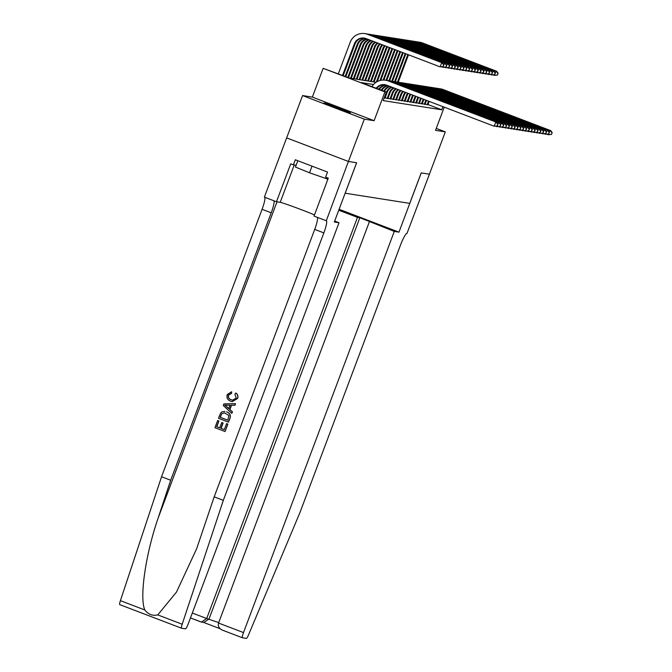<?xml version="1.0" encoding="UTF-8"?>
<svg xmlns="http://www.w3.org/2000/svg" width="672" height="672" viewBox="0 0 672 672"><rect width="100%" height="100%" fill="white"/><g stroke="black" fill="none" stroke-linecap="round" stroke-linejoin="round"><path stroke-width="1.01" d="M324.139 102.967A14.112 0.462 20.6 0 0 323.946 102.976A14.112 0.462 20.6 0 0 335.958 107.982A14.112 0.462 20.6 0 0 350.179 112.913A14.112 0.462 20.6 0 0 350.372 112.904A14.112 0.462 20.6 0 0 338.36 107.898A14.112 0.462 20.6 0 0 324.139 102.967M444.242 107.159L435.532 130.334L445.318 131.872L429.408 174.182L421.243 172.906L398.975 232.151L394.288 231.412L243.499 632.579A5.426 0.848 110.9 0 0 242.424 637.778A5.426 0.848 110.9 0 0 242.449 637.787L246.347 638.4A5.426 0.848 110.9 0 0 248.632 634.67L300.023 512.383L400.546 244.944A12.667 1.982 -69.1 0 1 406.997 233.411L429.425 174.191L421.201 172.897L409.744 203.364L345.181 193.225L356.639 162.758L348.424 161.465L286.658 137.886L302.56 95.567L364.333 119.154L374.111 120.691L384.93 91.913L323.156 68.326L349.633 78.112L376.093 82.27M374.111 120.691L312.346 97.104L302.56 95.567M312.346 97.104L323.156 68.326M445.318 131.872L436.254 128.411M348.424 161.465L364.333 119.154M425.116 104.126L427.888 104.798M422.26 103.673L425.032 104.345M419.404 103.228L422.176 103.9M416.548 102.774L419.32 103.454M413.692 102.329L416.464 103.001M410.827 101.884L413.608 102.556M407.971 101.43L410.743 102.102M405.115 100.985L407.887 101.657M402.259 100.531L405.031 101.212M399.403 100.086L402.175 100.758M396.547 99.641L399.319 100.313M393.691 99.187L396.463 99.859M390.835 98.742L393.607 99.414M387.979 98.288L390.751 98.969M385.123 97.843L387.895 98.515M384.14 98.028L385.039 98.07M373.514 84.487L361.318 82.572L386.358 92.14L383.174 100.598L441.739 109.796L427.98 104.546M441.739 109.796L442.924 106.655M386.358 92.14L384.93 91.913M376.219 88.267A9.047 8.929 98.9 0 1 386.585 85.142L494.18 126.227L495.768 121.993L388.172 80.909A13.566 13.398 -81.1 0 0 371.935 86.629M376.841 88.502A9.047 8.929 98.9 0 1 385.157 84.731M497.322 125.866L494.18 126.227L497.322 125.866L497.96 124.169L497.036 125.815M497.675 124.127L495.768 121.993L496.482 122.102L388.886 81.026A13.566 13.398 -81.1 0 0 386.224 80.312L385.51 80.203M496.482 122.102L497.96 124.169M443.276 66.511L443.621 64.772L443.276 66.511L440.126 66.872L441.714 62.647L367.508 34.314A13.566 13.398 -81.1 0 0 350.213 42.227L338.344 73.802M342.518 75.398L354.388 43.814A9.047 8.929 98.9 0 1 365.921 38.539L440.126 66.872L442.991 66.469M343.182 75.65L355.102 43.932A9.047 8.929 98.9 0 1 364.493 38.136M443.621 64.772L441.714 62.647L442.428 62.756L368.222 34.423A13.566 13.398 -81.1 0 0 365.56 33.709L364.846 33.6M442.428 62.756L443.906 64.823M297.83 160.734L295.445 167.076L309.515 172.796L327.911 179.189M312.01 166.152L309.515 172.796M327.146 177.736L326.668 178.996M227.749 424.091L225.086 431.533L227.875 424.108A23.562 0.773 20.6 0 0 226.758 423.671L227.875 424.108M224.356 429.601A23.562 0.773 20.6 0 0 221.105 428.35L223.104 423.007A23.562 0.773 20.6 0 0 221.953 422.57L223.104 423.007M219.736 427.829A23.562 0.773 20.6 0 0 216.804 426.72L218.954 420.991A23.562 0.773 20.6 0 0 217.762 420.546L218.954 420.991M228.48 422.134L229.975 418.522C231.017 415.313 229.95 413.104 226.783 411.902L226.548 411.869C229.757 413.078 230.857 415.288 229.849 418.496L228.48 422.134L218.467 418.312L220.592 413.104L221.861 411.894L224.918 411.424M237.644 398.488C238.392 396.236 237.829 394.439 235.964 393.078L235.746 393.044C237.661 394.422 238.249 396.228 237.527 398.471L232.268 401.621M231.386 393.322L228.371 395.086C227.842 397.396 228.749 398.95 231.076 399.748L231.302 399.79C228.959 398.992 228.043 397.438 228.539 395.111L231.605 393.355L231.622 391.768L231.605 393.355M181.507 628.202L119.792 604.64A5.426 0.848 -69.1 0 1 119.759 604.632A5.426 0.848 -69.1 0 1 120.406 600.65L161.549 476.759L170.688 480.245L158.071 518.238C145.572 554.375 139.322 597.694 144.833 609.974C148.31 614.435 152.611 616.081 157.752 614.905L176.484 592.074L196.619 548.814L214.183 496.852L314.706 229.404A12.667 1.982 110.9 0 0 317.352 217.358M231.781 413.372L232.478 411.869L229.916 409.55L231.538 405.224L234.973 405.233L235.544 403.712L234.847 405.208L231.328 405.191L229.698 409.517L232.352 411.852L231.781 413.372L223.272 405.51L223.885 403.897L235.418 403.687M339.007 222.734L188.227 623.893A5.426 0.848 110.9 0 1 185.455 628.841L181.558 628.228A5.426 0.848 110.9 0 1 181.532 628.219A5.426 0.848 110.9 0 1 182.179 624.229L223.322 500.338L323.845 232.898A12.667 1.982 110.9 0 0 326.365 220.752A12.667 1.982 110.9 0 0 326.298 220.735L348.407 161.465L356.597 162.75L334.328 221.995L339.007 222.734L334.673 221.071M326.138 220.71L314.042 216.09L328.289 178.172L325.618 177.156L327.524 172.074L295.31 159.776L293.395 164.85L290.724 163.834L276.478 201.751L264.373 197.123L286.642 137.886L348.407 161.465M214.183 496.852L223.322 500.338M161.549 476.759L262.072 209.311A12.667 1.982 110.9 0 0 264.726 197.257M273.865 200.752A12.667 1.982 110.9 0 1 271.219 212.806L170.688 480.245M276.478 201.751L280.207 202.331A20.353 0.664 -159.4 0 1 294.722 207.211A20.353 0.664 -159.4 0 1 314.479 214.906M293.395 164.85L296.125 165.278M231.076 399.748L232.554 400.159L236.317 398.16L234.881 394.355L235.746 393.044M237.527 398.471L232.05 401.596L230.546 401.184C227.489 399.941 226.388 397.74 227.237 394.573L231.622 391.768M226.321 406.543L228.707 408.643L230.009 405.182L224.734 405.149L226.54 406.577L224.902 405.174L230.236 405.216M228.934 408.677L226.54 406.577M227.867 420.26L228.841 415.498L224.532 412.885L221.768 413.666L220.156 417.32L227.867 420.26M227.875 420.227A23.562 0.773 20.6 0 0 220.332 417.346L221.768 413.666M222.877 422.974L220.87 428.316L224.339 429.635L226.59 423.646M218.786 420.966L216.636 426.695L219.719 427.871L221.726 422.537M224.96 431.508L214.939 427.686L217.636 420.529M394.288 231.412L359.848 217.728L357.479 217.358L206.69 618.517L218.719 622.583M357.479 217.358L338.755 210.21M398.975 232.151L339.1 209.286M369.331 221.886L218.543 623.045L243.499 632.579M359.848 217.728L209.059 618.895L203.893 622.448L201.516 622.079L206.69 618.517L192.31 613.032M242.399 637.77L222.306 630.101L242.424 637.778M222.499 630.168C219.08 628.614 217.762 626.237 218.543 623.045M200.768 621.877L190.462 617.938L201.516 622.079M378.722 89.225A9.047 8.929 98.9 0 1 386.215 85.016M379.361 89.468A9.047 8.929 98.9 0 1 386.56 85.134M500.186 126.311L500.531 124.572L500.186 126.311L497.036 126.672L498.624 122.438L391.028 81.362A13.566 13.398 -81.1 0 0 387.282 80.522M495.726 126.176L497.036 126.672L499.901 126.269M500.531 124.572L498.624 122.438L499.338 122.556L391.742 81.472A13.566 13.398 -81.1 0 0 389.08 80.766L388.366 80.648M499.338 122.556L500.816 124.622M381.276 90.199A9.047 8.929 98.9 0 1 387.719 85.579M381.923 90.443A9.047 8.929 98.9 0 1 388.147 85.739M503.042 126.756L503.387 125.026L503.042 126.756L499.892 127.126L501.48 122.892L393.884 81.808A13.566 13.398 -81.1 0 0 390.138 80.976M498.582 126.622L499.892 127.126L502.757 126.714M503.387 125.026L501.48 122.892L502.194 123.001L394.598 81.925A13.566 13.398 -81.1 0 0 391.936 81.211L391.222 81.102M502.194 123.001L503.672 125.068M383.863 91.182A9.047 8.929 98.9 0 1 389.525 86.268M384.518 91.434A9.047 8.929 98.9 0 1 390.004 86.453M505.898 127.21L506.243 125.471L505.898 127.21L502.748 127.571L504.336 123.337L396.74 82.261A13.566 13.398 -81.1 0 0 393.002 81.421M501.438 127.075L502.748 127.571L505.613 127.159M506.243 125.471L504.336 123.337L505.05 123.455L397.454 82.37A13.566 13.398 -81.1 0 0 394.792 81.656L394.078 81.547M505.05 123.455L506.528 125.513M384.997 98.162L387.198 92.324A9.047 8.929 98.9 0 1 392.02 87.217M384.283 98.053L386.484 92.215A9.047 8.929 98.9 0 1 391.499 87.024M508.754 127.655L509.099 125.916L508.754 127.655L505.604 128.016L507.192 123.791L399.596 82.706A13.566 13.398 -81.1 0 0 395.858 81.875M504.294 127.52L505.604 128.016L508.469 127.613M509.099 125.916L507.192 123.791L507.906 123.9L400.31 82.816A13.566 13.398 -81.1 0 0 397.648 82.11L396.934 81.992M507.906 123.9L509.393 125.966M345.164 76.406L357.244 44.268A9.047 8.929 98.9 0 1 365.551 38.413M345.828 76.658L357.958 44.377A9.047 8.929 98.9 0 1 365.896 38.531M446.132 66.965L446.477 65.226L446.132 66.965L442.982 67.326L444.57 63.092L370.364 34.759A13.566 13.398 -81.1 0 0 366.618 33.928M441.672 66.822L442.982 67.326L445.847 66.914M446.477 65.226L444.57 63.092L445.284 63.202L371.078 34.868A13.566 13.398 -81.1 0 0 368.416 34.163L367.702 34.045M445.284 63.202L446.762 65.268M347.81 77.423L360.1 44.713A9.047 8.929 98.9 0 1 367.055 38.976M348.474 77.675L360.814 44.831A9.047 8.929 98.9 0 1 367.483 39.136M448.988 67.41L449.333 65.671L448.988 67.41L445.838 67.771L447.426 63.538L373.22 35.204A13.566 13.398 -81.1 0 0 369.474 34.373M444.528 67.276L445.838 67.771L448.703 67.368M449.333 65.671L447.426 63.538L448.14 63.655L373.934 35.322A13.566 13.398 -81.1 0 0 371.272 34.608L370.558 34.499M448.14 63.655L449.618 65.713M350.524 78.254L362.964 45.167A9.047 8.929 98.9 0 1 368.861 39.665M351.238 78.364L363.678 45.276A9.047 8.929 98.9 0 1 369.34 39.85M451.844 67.855L452.197 66.125L451.844 67.855L448.694 68.216L450.282 63.991L376.076 35.658A13.566 13.398 -81.1 0 0 372.33 34.818M447.384 67.721L448.694 68.216L451.559 67.813M452.197 66.125L450.282 63.991L450.996 64.1L376.79 35.767A13.566 13.398 -81.1 0 0 374.128 35.062L373.414 34.944M450.996 64.1L452.483 66.167M353.38 78.7L365.82 45.612A9.047 8.929 98.9 0 1 370.835 40.421M354.094 78.817L366.534 45.721A9.047 8.929 98.9 0 1 371.356 40.614M454.7 68.309L455.053 66.57L454.7 68.309L451.55 68.67L453.146 64.436L378.932 36.103A13.566 13.398 -81.1 0 0 375.194 35.272M450.248 68.166L451.55 68.67L454.415 68.258M455.053 66.57L453.146 64.436L453.86 64.546L379.646 36.221A13.566 13.398 -81.1 0 0 376.984 35.507L376.27 35.398M453.86 64.546L455.339 66.612M387.853 98.616L390.054 92.778A9.047 8.929 98.9 0 1 394.145 88.032M387.139 98.498L389.34 92.66A9.047 8.929 98.9 0 1 393.599 87.822M511.61 128.108L511.963 126.37L511.61 128.108L508.46 128.47L510.056 124.236L402.452 83.152A13.566 13.398 -81.1 0 0 398.714 82.32M507.15 127.966L508.46 128.47L511.325 128.058M511.963 126.37L510.056 124.236L510.77 124.345L403.175 83.269A13.566 13.398 -81.1 0 0 400.504 82.555L399.79 82.446M510.77 124.345L512.249 126.412M356.236 79.153L368.676 46.057A9.047 8.929 98.9 0 1 372.935 41.219M356.95 79.262L369.39 46.175A9.047 8.929 98.9 0 1 373.472 41.429M457.556 68.754L457.909 67.015L457.556 68.754L454.406 69.115L456.002 64.89L381.788 36.557A13.566 13.398 -81.1 0 0 378.05 35.717M453.104 68.62L454.406 69.115L457.271 68.712M457.909 67.015L456.002 64.89L456.716 64.999L382.502 36.666A13.566 13.398 -81.1 0 0 379.84 35.952L379.126 35.843M456.716 64.999L458.195 67.066M390.709 99.061L392.91 93.223A9.047 8.929 98.9 0 1 396.346 88.872M389.995 98.952L392.196 93.114A9.047 8.929 98.9 0 1 395.791 88.662M514.466 128.554L514.819 126.815L514.466 128.554L511.316 128.915L512.912 124.681L405.317 83.605A13.566 13.398 -81.1 0 0 401.57 82.765M510.014 128.419L511.316 128.915L514.181 128.512M514.819 126.815L512.912 124.681L513.626 124.799L406.031 83.714A13.566 13.398 -81.1 0 0 403.36 83.009L402.646 82.891M513.626 124.799L515.105 126.865M359.092 79.598L371.532 46.511A9.047 8.929 98.9 0 1 375.127 42.059M359.806 79.716L372.246 46.62A9.047 8.929 98.9 0 1 375.682 42.269M460.412 69.208L460.765 67.469L460.412 69.208L457.262 69.569L458.858 65.335L384.653 37.002A13.566 13.398 -81.1 0 0 380.906 36.17M455.96 69.065L457.262 69.569L460.127 69.157M460.765 67.469L458.858 65.335L459.572 65.444L385.367 37.111A13.566 13.398 -81.1 0 0 382.696 36.406L381.982 36.288M459.572 65.444L461.051 67.511M393.574 99.515L395.766 93.668A9.047 8.929 98.9 0 1 398.63 89.746M392.86 99.397L395.052 93.559A9.047 8.929 98.9 0 1 398.051 89.519M517.322 128.999L517.675 127.268L517.322 128.999L514.172 129.368L515.768 125.135L408.173 84.05A13.566 13.398 -81.1 0 0 404.426 83.219M512.87 128.864L514.172 129.368L517.037 128.957M517.675 127.268L515.768 125.135L516.482 125.244L408.887 84.168A13.566 13.398 -81.1 0 0 406.216 83.454L405.502 83.345M516.482 125.244L517.961 127.31M361.948 80.052L374.388 46.956A9.047 8.929 98.9 0 1 377.387 42.924M362.662 80.161L375.102 47.074A9.047 8.929 98.9 0 1 377.966 43.142M463.268 69.653L463.621 67.914L463.268 69.653L460.118 70.014L461.714 65.78L387.509 37.447A13.566 13.398 -81.1 0 0 383.762 36.616M458.816 69.518L460.118 70.014L462.983 69.611M463.621 67.914L461.714 65.78L462.428 65.898L388.223 37.565A13.566 13.398 -81.1 0 0 385.552 36.851L384.838 36.742M462.428 65.898L463.907 67.956M396.43 99.96L398.622 94.122A9.047 8.929 98.9 0 1 400.966 90.636M395.716 99.851L397.908 94.013A9.047 8.929 98.9 0 1 400.378 90.409M520.178 129.452L520.531 127.714L520.178 129.452L517.028 129.814L518.624 125.58L411.029 84.504A13.566 13.398 -81.1 0 0 407.282 83.664M515.726 129.318L517.028 129.814L519.893 129.41M520.531 127.714L518.624 125.58L519.338 125.698L411.743 84.613A13.566 13.398 -81.1 0 0 409.072 83.899L408.358 83.79M519.338 125.698L520.817 127.756M364.804 80.497L377.244 47.41A9.047 8.929 98.9 0 1 379.714 43.806M365.518 80.606L377.958 47.519A9.047 8.929 98.9 0 1 380.302 44.033M466.124 70.098L466.477 68.368L466.124 70.098L462.974 70.468L464.57 66.234L390.365 37.901A13.566 13.398 -81.1 0 0 386.618 37.061M461.672 69.964L462.974 70.468L465.839 70.056M466.477 68.368L464.57 66.234L465.284 66.343L391.079 38.01A13.566 13.398 -81.1 0 0 388.408 37.304L387.694 37.187M465.284 66.343L466.763 68.41M399.286 100.405L401.478 94.567A9.047 8.929 98.9 0 1 403.351 91.552M398.572 100.296L400.764 94.458A9.047 8.929 98.9 0 1 402.755 91.316M523.034 129.898L523.387 128.159L523.034 129.898L519.884 130.259L521.48 126.034L413.885 84.949A13.566 13.398 -81.1 0 0 410.138 84.118M518.582 129.763L519.884 130.259L522.749 129.856M523.387 128.159L521.48 126.034L522.194 126.143L414.599 85.058A13.566 13.398 -81.1 0 0 411.928 84.353L411.214 84.235M522.194 126.143L523.673 128.209M367.66 80.942L380.1 47.855A9.047 8.929 98.9 0 1 382.091 44.713M368.374 81.06L380.814 47.964A9.047 8.929 98.9 0 1 382.687 44.948M468.98 70.552L469.333 68.813L468.98 70.552L465.839 70.913L467.426 66.679L393.221 38.346A13.566 13.398 -81.1 0 0 389.474 37.514M464.528 70.409L465.839 70.913L468.695 70.501M469.333 68.813L467.426 66.679L468.14 66.788L393.935 38.464A13.566 13.398 -81.1 0 0 391.264 37.75L390.55 37.64M468.14 66.788L469.619 68.855M402.142 100.859L404.334 95.021A9.047 8.929 98.9 0 1 405.796 92.476M401.428 100.75L403.62 94.903A9.047 8.929 98.9 0 1 405.182 92.24M525.89 130.351L526.243 128.612L525.89 130.351L522.749 130.712L524.336 126.479L416.741 85.394A13.566 13.398 -81.1 0 0 412.994 84.563M521.438 130.208L522.749 130.712L525.605 130.301M526.243 128.612L524.336 126.479L525.05 126.588L417.455 85.512A13.566 13.398 -81.1 0 0 414.784 84.798L414.07 84.689M525.05 126.588L526.529 128.654M370.516 81.396L382.956 48.3A9.047 8.929 98.9 0 1 384.51 45.646M371.23 81.505L383.67 48.418A9.047 8.929 98.9 0 1 385.123 45.872M471.836 70.997L472.189 69.258L471.836 70.997L468.695 71.358L470.282 67.133L396.077 38.8A13.566 13.398 -81.1 0 0 392.33 37.96M467.384 70.862L468.695 71.358L471.551 70.955M472.189 69.258L470.282 67.133L470.996 67.242L396.791 38.909A13.566 13.398 -81.1 0 0 394.12 38.195L393.406 38.086M470.996 67.242L472.475 69.308M404.998 101.304L407.19 95.466A9.047 8.929 98.9 0 1 408.274 93.425M404.284 101.195L406.476 95.357A9.047 8.929 98.9 0 1 407.644 93.19M528.746 130.796L529.099 129.058L528.746 130.796L525.605 131.158L527.192 126.924L419.597 85.848A13.566 13.398 -81.1 0 0 415.85 85.008M524.294 130.662L525.605 131.158L528.461 130.754M529.099 129.058L527.192 126.924L527.906 127.042L420.311 85.957A13.566 13.398 -81.1 0 0 417.648 85.252L416.926 85.134M527.906 127.042L529.385 129.108M373.372 81.841L385.812 48.754A9.047 8.929 98.9 0 1 386.98 46.586M374.086 81.959L386.526 48.863A9.047 8.929 98.9 0 1 387.61 46.822M474.692 71.45L475.045 69.712L474.692 71.45L471.551 71.812L473.138 67.578L398.933 39.245A13.566 13.398 -81.1 0 0 395.186 38.413M470.24 71.308L471.551 71.812L474.407 71.4M475.045 69.712L473.138 67.578L473.852 67.687L399.647 39.354A13.566 13.398 -81.1 0 0 396.976 38.648L396.262 38.531M473.852 67.687L475.331 69.754M407.854 101.758L410.046 95.911A9.047 8.929 98.9 0 1 410.794 94.391M407.14 101.64L409.332 95.802A9.047 8.929 98.9 0 1 410.155 94.147M531.602 131.242L531.955 129.511L531.602 131.242L528.461 131.611L530.048 127.378L422.453 86.293A13.566 13.398 -81.1 0 0 418.706 85.462M527.15 131.107L528.461 131.611L531.317 131.2M531.955 129.511L530.048 127.378L530.762 127.487L423.167 86.411A13.566 13.398 -81.1 0 0 420.504 85.697L419.79 85.588M530.762 127.487L532.241 129.553M376.286 82.135L388.668 49.199A9.047 8.929 98.9 0 1 389.491 47.544M377.261 81.581L389.382 49.316A9.047 8.929 98.9 0 1 390.13 47.788M477.548 71.896L477.901 70.157L477.548 71.896L474.407 72.257L475.994 68.023L401.789 39.69A13.566 13.398 -81.1 0 0 398.042 38.858M473.096 71.761L474.407 72.257L477.263 71.854M477.901 70.157L475.994 68.023L476.708 68.141L402.503 39.808A13.566 13.398 -81.1 0 0 399.84 39.094L399.126 38.984M476.708 68.141L478.187 70.199M410.71 102.203L412.902 96.365A9.047 8.929 98.9 0 1 413.347 95.365M409.996 102.094L412.188 96.256A9.047 8.929 98.9 0 1 412.709 95.122M534.458 131.695L534.811 129.956L534.458 131.695L531.317 132.056L532.904 127.823L425.309 86.747A13.566 13.398 -81.1 0 0 421.562 85.907M530.006 131.561L531.317 132.056L534.173 131.653M534.811 129.956L532.904 127.823L533.618 127.94L426.023 86.856A13.566 13.398 -81.1 0 0 423.36 86.142L422.646 86.033M533.618 127.94L535.097 129.998M379.924 80.522L391.524 49.652A9.047 8.929 98.9 0 1 392.045 48.518M380.755 80.321L392.238 49.762A9.047 8.929 98.9 0 1 392.683 48.762M480.413 72.341L480.757 70.61L480.413 72.341L477.263 72.71L478.85 68.477L404.645 40.144A13.566 13.398 -81.1 0 0 400.898 39.304M475.952 72.206L477.263 72.71L480.127 72.299M480.757 70.61L478.85 68.477L479.564 68.586L405.359 40.253A13.566 13.398 -81.1 0 0 402.696 39.547L401.982 39.43M479.564 68.586L481.043 70.652M413.566 102.648L415.758 96.81A9.047 8.929 98.9 0 1 415.951 96.356M412.852 102.539L415.044 96.701A9.047 8.929 98.9 0 1 415.296 96.104M537.323 132.14L537.667 130.402L537.323 132.14L534.173 132.502L535.76 128.276L428.165 87.192A13.566 13.398 -81.1 0 0 424.418 86.36M532.862 132.006L534.173 132.502L537.037 132.098M537.667 130.402L535.76 128.276L536.474 128.386L428.879 87.301A13.566 13.398 -81.1 0 0 426.216 86.596L425.502 86.478M536.474 128.386L537.953 130.452M383.124 80.044L394.38 50.098A9.047 8.929 98.9 0 1 394.632 49.501M383.88 80.052L395.094 50.207A9.047 8.929 98.9 0 1 395.287 49.753M483.269 72.794L483.613 71.056L483.269 72.794L480.119 73.156L481.706 68.922L407.501 40.589A13.566 13.398 -81.1 0 0 403.754 39.757M478.808 72.66L480.119 73.156L482.983 72.744M483.613 71.056L481.706 68.922L482.42 69.04L408.215 40.706A13.566 13.398 -81.1 0 0 405.552 39.992L404.838 39.883M482.42 69.04L483.899 71.098M416.422 103.102L418.58 97.364M415.708 102.992L417.9 97.146A9.047 8.929 98.9 0 1 417.917 97.112M540.179 132.594L540.523 130.855L540.179 132.594L537.029 132.955L538.616 128.722L431.021 87.637A13.566 13.398 -81.1 0 0 427.274 86.806M535.718 132.451L537.029 132.955L539.893 132.544M540.523 130.855L538.616 128.722L539.33 128.831L431.735 87.755A13.566 13.398 -81.1 0 0 429.072 87.041L428.358 86.932M539.33 128.831L540.809 130.897M386.064 80.287L397.236 50.551A9.047 8.929 98.9 0 1 397.253 50.509M386.77 80.413L397.916 50.761M486.125 73.24L486.469 71.501L486.125 73.24L482.975 73.601L484.562 69.376L410.357 41.042A13.566 13.398 -81.1 0 0 406.61 40.202M481.664 73.105L482.975 73.601L485.839 73.198M486.469 71.501L484.562 69.376L485.276 69.485L411.071 41.152A13.566 13.398 -81.1 0 0 408.408 40.438L407.694 40.328M485.276 69.485L486.755 71.551M419.278 103.547L421.226 98.372M418.564 103.438L420.563 98.12M543.035 133.039L543.379 131.3L543.035 133.039L539.885 133.4L541.472 129.167L433.877 88.091A13.566 13.398 -81.1 0 0 430.139 87.259M538.574 132.905L539.885 133.4L542.749 132.997M543.379 131.3L541.472 129.167L542.186 129.284L434.591 88.2A13.566 13.398 -81.1 0 0 431.928 87.494L431.214 87.377M542.186 129.284L543.665 131.351M388.92 80.741L399.899 51.517M389.626 80.858L400.562 51.769M488.981 73.693L489.334 71.954L488.981 73.693L485.831 74.054L487.418 69.821L413.213 41.488A13.566 13.398 -81.1 0 0 409.475 40.656M484.52 73.55L485.831 74.054L488.695 73.643M489.334 71.954L487.418 69.821L488.132 69.93L413.927 41.597A13.566 13.398 -81.1 0 0 411.264 40.891L410.55 40.774M488.132 69.93L489.619 71.996M422.134 104L423.872 99.38M421.42 103.883L423.209 99.128M545.891 133.484L546.244 131.754L545.891 133.484L542.741 133.854L544.328 129.62L436.733 88.536A13.566 13.398 -81.1 0 0 432.995 87.704M541.43 133.35L542.741 133.854L545.605 133.442M546.244 131.754L544.328 129.62L545.042 129.73L437.447 88.654A13.566 13.398 -81.1 0 0 434.784 87.94L434.07 87.83M545.042 129.73L546.529 131.796M391.776 81.186L402.545 52.525M392.482 81.312L403.208 52.777M491.837 74.138L492.19 72.4L491.837 74.138L488.687 74.5L490.283 70.266L416.069 41.933A13.566 13.398 -81.1 0 0 412.331 41.101M487.385 74.004L488.687 74.5L491.551 74.096M492.19 72.4L490.283 70.266L490.997 70.384L416.783 42.05A13.566 13.398 -81.1 0 0 414.12 41.336L413.406 41.227M490.997 70.384L492.475 72.45M424.99 104.446L426.518 100.388M424.276 104.336L425.855 100.136M548.747 133.938L549.1 132.199L548.747 133.938L545.597 134.299L547.193 130.066L439.597 88.99A13.566 13.398 -81.1 0 0 435.851 88.15M544.295 133.804L545.597 134.299L548.461 133.896M549.1 132.199L547.193 130.066L547.907 130.183L440.311 89.099A13.566 13.398 -81.1 0 0 437.64 88.385L436.926 88.276M547.907 130.183L549.385 132.241M394.632 81.631L405.191 53.533M395.338 81.757L405.854 53.785M494.693 74.584L495.046 72.853L494.693 74.584L491.543 74.953L493.139 70.72L418.925 42.386A13.566 13.398 -81.1 0 0 415.187 41.546M490.241 74.449L491.543 74.953L494.407 74.542M495.046 72.853L493.139 70.72L493.853 70.829L419.639 42.496A13.566 13.398 -81.1 0 0 416.976 41.79L416.262 41.672M493.853 70.829L495.331 72.895M427.854 104.899L429.164 101.405M427.132 104.782L428.501 101.153M551.603 134.383L551.956 132.644L551.603 134.383L548.453 134.744L550.049 130.519L442.453 89.435A13.566 13.398 -81.1 0 0 438.707 88.603M547.151 134.249L548.453 134.744L551.317 134.341M551.956 132.644L550.049 130.519L550.763 130.628L443.167 89.544A13.566 13.398 -81.1 0 0 440.496 88.838L439.782 88.729M550.763 130.628L552.241 132.695M397.488 82.085L407.837 54.55M398.194 82.202L408.5 54.802M497.549 75.037L497.902 73.298L497.549 75.037L494.399 75.398L495.995 71.165L421.789 42.832A13.566 13.398 -81.1 0 0 418.043 42M493.097 74.903L494.399 75.398L497.263 74.987M497.902 73.298L495.995 71.165L496.709 71.282L422.503 42.949A13.566 13.398 -81.1 0 0 419.832 42.235L419.118 42.126M496.709 71.282L498.187 73.34M388.172 80.909L388.886 81.026M354.388 43.814L355.102 43.932M367.508 34.314L368.222 34.423M158.071 518.238L277.007 201.827M314.706 229.404L323.845 232.898M271.219 212.806L262.072 209.311M120.406 600.65L144.833 609.974M157.752 614.905L182.179 624.229M294.244 164.984L280.207 202.331M203.507 622.39L220.072 628.715L203.515 622.39M391.028 81.362L391.742 81.472M393.884 81.808L394.598 81.925M396.74 82.261L397.454 82.37M386.484 92.215L387.198 92.324M399.596 82.706L400.31 82.816M357.244 44.268L357.958 44.377M370.364 34.759L371.078 34.868M360.1 44.713L360.814 44.831M373.22 35.204L373.934 35.322M362.964 45.167L363.678 45.276M376.076 35.658L376.79 35.767M365.82 45.612L366.534 45.721M378.932 36.103L379.646 36.221M389.34 92.66L390.054 92.778M402.452 83.152L403.175 83.269M368.676 46.057L369.39 46.175M381.788 36.557L382.502 36.666M392.196 93.114L392.91 93.223M405.317 83.605L406.031 83.714M371.532 46.511L372.246 46.62M384.653 37.002L385.367 37.111M395.052 93.559L395.766 93.668M408.173 84.05L408.887 84.168M374.388 46.956L375.102 47.074M387.509 37.447L388.223 37.565M397.908 94.013L398.622 94.122M411.029 84.504L411.743 84.613M377.244 47.41L377.958 47.519M390.365 37.901L391.079 38.01M400.764 94.458L401.478 94.567M413.885 84.949L414.599 85.058M380.1 47.855L380.814 47.964M393.221 38.346L393.935 38.464M403.62 94.903L404.334 95.021M416.741 85.394L417.455 85.512M382.956 48.3L383.67 48.418M396.077 38.8L396.791 38.909M406.476 95.357L407.19 95.466M419.597 85.848L420.311 85.957M385.812 48.754L386.526 48.863M398.933 39.245L399.647 39.354M409.332 95.802L410.046 95.911M422.453 86.293L423.167 86.411M388.668 49.199L389.382 49.316M401.789 39.69L402.503 39.808M412.188 96.256L412.902 96.365M425.309 86.747L426.023 86.856M391.524 49.652L392.238 49.762M404.645 40.144L405.359 40.253M415.044 96.701L415.758 96.81M428.165 87.192L428.879 87.301M394.38 50.098L395.094 50.207M407.501 40.589L408.215 40.706M431.021 87.637L431.735 87.755M410.357 41.042L411.071 41.152M433.877 88.091L434.591 88.2M413.213 41.488L413.927 41.597M436.733 88.536L437.447 88.654M416.069 41.933L416.783 42.05M439.597 88.99L440.311 89.099M418.925 42.386L419.639 42.496M442.453 89.435L443.167 89.544M421.789 42.832L422.503 42.949M119.759 604.632L181.532 628.219"/></g></svg>
